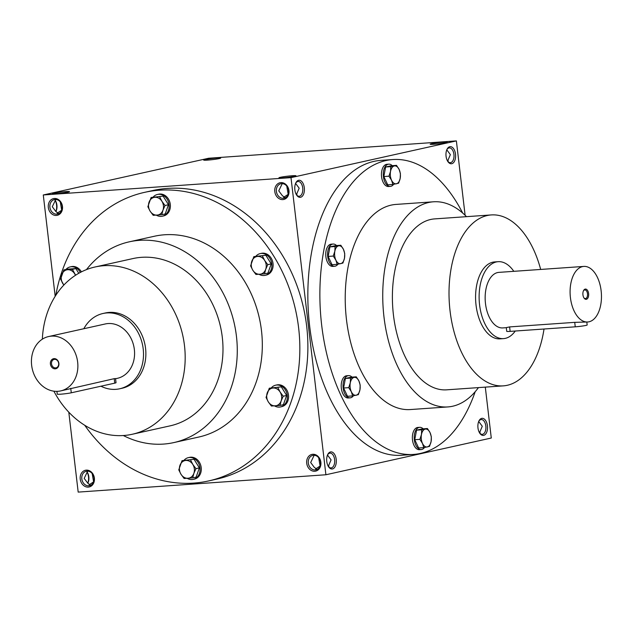 <?xml version="1.0" encoding="UTF-8"?>
<svg xmlns="http://www.w3.org/2000/svg" width="633" height="633" viewBox="0 0 633 633"><rect width="100%" height="100%" fill="white"/><g stroke="black" fill="none" stroke-linecap="round" stroke-linejoin="round"><path stroke-width="0.95" d="M446.787 149.823L450.372 154.618L447.998 160.196L448.219 161.834M446.874 149.625A7.406 4.154 -94 0 1 449.311 147.885A7.406 4.154 -94 0 1 453.916 154.365A7.406 4.154 -94 0 1 450.348 162.665A7.406 4.154 -94 0 1 447.689 161.288M447.618 161.17L447.998 160.196M297.019 195.423L296.79 193.785L299.172 188.199L295.587 183.412M296.79 193.785L296.418 194.75M288.197 194.418L286.757 186.047M282.247 183.617L278.757 190.873L282.358 195.668L285.277 197.797M288.64 190.541A7.406 6.116 77.5 0 1 284.122 198.2A7.406 6.116 77.5 0 1 276.55 192.297A7.406 6.116 77.5 0 1 280.91 183.736A7.406 6.116 77.5 0 1 288.64 190.541M288.957 190.612A8.569 7.074 77.5 0 1 279.2 198.707A8.569 7.074 77.5 0 1 277.476 184.005A8.569 7.074 77.5 0 1 288.957 190.612M61.71 210.275L60.27 201.903M62.153 206.398A7.406 6.116 77.5 0 1 57.643 214.057A7.406 6.116 77.5 0 1 50.062 208.146A7.406 6.116 77.5 0 1 54.422 199.593A7.406 6.116 77.5 0 1 62.153 206.398M62.469 206.469A8.569 7.074 77.5 0 1 52.721 214.563A8.569 7.074 77.5 0 1 50.988 199.862A8.569 7.074 77.5 0 1 62.469 206.469M328.931 467.075L328.701 465.437L331.083 459.859L327.498 455.064M328.701 465.437L328.329 466.41M320.108 466.078L318.668 457.706M320.551 462.193A7.406 6.116 77.5 0 1 316.033 469.86A7.406 6.116 77.5 0 1 308.461 463.949A7.406 6.116 77.5 0 1 312.821 455.388A7.406 6.116 77.5 0 1 320.551 462.193M320.868 462.272A8.569 7.074 77.5 0 1 311.12 470.366A8.569 7.074 77.5 0 1 309.387 455.665A8.569 7.074 77.5 0 1 320.868 462.272M93.621 481.935L92.181 473.563M94.064 478.05A7.406 6.116 77.5 0 1 89.554 485.717A7.406 6.116 77.5 0 1 81.974 479.806A7.406 6.116 77.5 0 1 86.341 471.245A7.406 6.116 77.5 0 1 94.064 478.05M94.38 478.129A8.569 7.074 77.5 0 1 84.632 486.223A8.569 7.074 77.5 0 1 82.899 471.522A8.569 7.074 77.5 0 1 94.38 478.129M219.263 158.574A8.569 0.593 173.3 0 1 210.037 159.904A8.569 0.593 173.3 0 1 203.699 160.109A8.569 0.593 173.3 0 1 212.118 158.487A8.569 0.593 173.3 0 1 220.68 158.115A8.569 0.593 173.3 0 1 219.263 158.574M445.751 142.726A8.569 0.593 173.3 0 1 436.525 144.047A8.569 0.593 173.3 0 1 430.187 144.253A8.569 0.593 173.3 0 1 438.606 142.631A8.569 0.593 173.3 0 1 447.167 142.259A8.569 0.593 173.3 0 1 445.751 142.726M53.908 193.152A8.569 0.593 -6.7 0 0 52.499 193.698A8.569 0.593 -6.7 0 0 61.053 193.247A8.569 0.593 -6.7 0 0 69.48 191.704A8.569 0.593 -6.7 0 0 63.704 191.775A8.569 0.593 -6.7 0 0 53.908 193.152M58.798 213.645L55.87 211.525L52.278 206.73L55.767 199.474M280.395 177.295A8.569 0.593 -6.7 0 0 278.987 177.841A8.569 0.593 -6.7 0 0 287.54 177.39A8.569 0.593 -6.7 0 0 295.967 175.847A8.569 0.593 -6.7 0 0 290.191 175.919A8.569 0.593 -6.7 0 0 280.395 177.295M87.678 471.134L84.189 478.382L87.789 483.185L90.709 485.305M314.166 455.277L310.676 462.525L314.269 467.328L317.188 469.449M478.698 421.483L482.283 426.27L479.909 431.856L480.138 433.494M479.529 432.822L479.909 431.856M144.514 192.369L152.545 190.58A147.806 121.963 77.5 0 1 306.681 326.319A147.806 121.963 77.5 0 1 216.636 479.149L208.605 480.938A147.806 121.963 -102.5 0 0 295.619 310.21A147.806 121.963 -102.5 0 0 144.514 192.369A147.806 121.963 -102.5 0 0 55.823 295.279M465.113 215.291L456.377 140.898L290.998 177.636L43.281 194.972L55.182 296.291M68.799 412.17L78.183 492.102L325.9 474.758L491.279 438.028L485.305 387.127M290.998 177.636L325.9 474.758M456.377 140.898L208.661 158.242L43.281 194.972M87.773 483.177A8.569 4.803 86 0 0 86.943 471.83A7.406 4.154 86 0 1 87.156 472.091A7.406 4.154 86 0 1 87.924 482.963A7.406 4.154 86 0 1 87.789 483.201M55.862 211.517A8.569 4.803 86 0 0 55.031 200.178M455.507 154.159A8.569 4.803 -94 0 1 453.434 162.736A8.569 4.803 -94 0 1 447.982 161.724A8.569 4.803 -94 0 1 447.104 149.143A8.569 4.803 -94 0 1 451.97 147.125A8.569 4.803 -94 0 1 455.507 154.159M294.859 189.845A8.569 4.803 86 0 0 296.782 195.312A8.569 4.803 86 0 0 303.436 194.513A8.569 4.803 86 0 0 302.598 182.597A8.569 4.803 86 0 0 295.896 182.731A8.569 4.803 86 0 0 294.859 189.845M487.426 425.811A8.569 4.803 -94 0 1 485.345 434.396A8.569 4.803 -94 0 1 479.893 433.383A8.569 4.803 -94 0 1 479.015 420.803A8.569 4.803 -94 0 1 483.881 418.777A8.569 4.803 -94 0 1 487.426 425.811M326.77 461.497A8.569 4.803 86 0 0 328.693 466.964A8.569 4.803 86 0 0 335.348 466.165A8.569 4.803 86 0 0 334.517 454.249A8.569 4.803 86 0 0 327.807 454.383A8.569 4.803 86 0 0 326.77 461.497M392.848 159.548L380.821 160.386A147.806 82.86 86 0 0 309.632 325.932A147.806 82.86 86 0 0 401.464 455.269L413.491 454.431A147.806 82.86 -94 0 1 320.512 312.773A147.806 82.86 -94 0 1 392.848 159.548A147.806 82.86 -94 0 1 462.676 213.044M544.024 329.01A85.684 48.037 -94 0 1 503.29 385.869A85.684 48.037 -94 0 1 449.383 303.753A85.684 48.037 -94 0 1 491.319 214.927A85.684 48.037 -94 0 1 540.677 269.444M503.29 385.869L446.669 389.833A85.684 48.037 -94 0 1 392.761 307.717A85.684 48.037 -94 0 1 434.697 218.891L491.319 214.927M503.536 338.615L499.999 338.861A38.558 21.617 -94 0 1 475.739 301.909A38.558 21.617 -94 0 1 494.61 261.935L498.155 261.682A38.558 21.617 86 0 0 479.585 304.869A38.558 21.617 86 0 0 503.536 338.615A38.558 21.617 86 0 0 515.254 331.027M475.185 391.724A147.806 82.86 -94 0 1 413.491 454.431M478.453 387.61A102.815 57.643 -94 0 1 447.863 406.932L410.35 409.551A102.815 57.643 -94 0 1 345.665 311.009A102.815 57.643 -94 0 1 395.989 204.419L433.502 201.792A102.815 57.643 -94 0 1 466.489 216.66M447.863 406.932A102.815 57.643 -94 0 1 383.179 308.39A102.815 57.643 -94 0 1 433.502 201.792M100.94 386.209A38.558 31.816 -102.5 0 0 119.716 388.773L122.074 388.251A38.558 31.816 -102.5 0 0 144.775 343.711A38.558 31.816 -102.5 0 0 105.355 312.971L102.989 313.493A38.558 31.816 -102.5 0 0 83.833 328.725M53.892 391.186A85.684 70.698 -102.5 0 0 132.297 434.254A85.684 70.698 -102.5 0 0 182.731 335.276A85.684 70.698 -102.5 0 0 95.14 266.968A85.684 70.698 -102.5 0 0 42.34 339.177M132.297 434.254L170.095 425.859A85.684 70.698 -102.5 0 0 220.537 326.881A85.684 70.698 -102.5 0 0 132.938 258.573L95.14 266.968M123.316 435.528A102.815 84.838 -102.5 0 0 173.814 442.586A102.815 84.838 -102.5 0 0 234.337 323.819A102.815 84.838 -102.5 0 0 129.219 241.838A102.815 84.838 -102.5 0 0 86.468 269.611M173.814 442.586L198.857 437.023A102.815 84.838 -102.5 0 0 259.38 318.257A102.815 84.838 -102.5 0 0 154.262 236.275L129.219 241.838M84.695 425.241A147.806 121.963 -102.5 0 0 208.605 480.938M320.053 466.046L315.558 468.974M93.565 481.903L89.071 484.831M55.878 211.549A7.406 4.154 86 0 0 56.005 211.311A7.406 4.154 86 0 0 55.245 200.432A7.406 4.154 86 0 0 55.039 200.163M57.16 213.179L61.654 210.243M328.4 466.529A7.406 4.154 86 0 0 331.051 467.906A7.406 4.154 86 0 0 334.683 460.223A7.406 4.154 86 0 0 330.022 453.125A7.406 4.154 86 0 0 327.585 454.866M478.785 421.277A7.406 4.154 -94 0 1 481.222 419.544A7.406 4.154 -94 0 1 485.827 426.025A7.406 4.154 -94 0 1 482.259 434.325A7.406 4.154 -94 0 1 479.6 432.94M296.489 194.869A7.406 4.154 86 0 0 299.14 196.254A7.406 4.154 86 0 0 302.772 188.571A7.406 4.154 86 0 0 298.111 181.473A7.406 4.154 86 0 0 295.674 183.206M283.647 197.322L288.134 194.386M583.887 297.803A4.328 2.429 86 0 0 585.406 298.57A4.328 2.429 86 0 0 587.527 294.084A4.328 2.429 86 0 0 584.805 289.93A4.328 2.429 86 0 0 583.404 290.903M586.823 322.047L587.163 324.982A7.715 0.538 173.3 0 1 583.143 325.932A7.715 0.538 173.3 0 1 575.255 326.826L510.143 331.383A7.715 0.538 173.3 0 1 506.732 331.344L506.297 327.609L509.612 326.913L574.732 322.355L587.725 321.983A27.844 15.611 86 0 0 601.35 293.111A27.844 15.611 86 0 0 583.832 266.422A27.844 15.611 86 0 0 570.42 297.613A27.844 15.611 86 0 0 587.725 321.983M513.814 271.328A38.558 21.617 86 0 0 498.155 261.682M583.832 266.422L498.899 272.372A27.844 15.611 86 0 0 485.487 303.563A27.844 15.611 86 0 0 502.792 327.926L506.305 327.68M582.938 294.836A5.143 2.88 86 0 0 584.093 298.111A5.143 2.88 86 0 0 588.089 297.637A5.143 2.88 86 0 0 587.59 290.484A5.143 2.88 86 0 0 583.563 290.563A5.143 2.88 86 0 0 582.938 294.836M427.425 428.533L430.044 432.624L431.342 436.81L431.097 441.541A8.997 5.04 86 0 0 430.044 432.624A8.997 5.04 86 0 0 425.226 429.119A8.997 5.04 86 0 0 421.451 434.531A8.997 5.04 86 0 0 422.504 443.448A8.997 5.04 86 0 0 427.322 446.945A8.997 5.04 86 0 0 431.097 441.541L429.522 446.36L423.793 447.634L422.504 443.448L419.885 439.357L421.451 434.531L421.697 429.807L427.425 428.533L422.29 428.889L416.561 430.163L414.742 439.713L418.65 447.99L423.793 447.634M423.153 428.834A11.141 6.243 86 0 0 419.695 427.33L417.851 427.457A11.141 6.243 86 0 0 412.487 439.935A11.141 6.243 86 0 0 419.41 449.683L421.246 449.549A11.141 6.243 86 0 0 424.529 447.499M419.695 427.33A11.141 6.243 86 0 0 414.33 439.808A11.141 6.243 86 0 0 421.246 449.549M414.742 439.713L419.885 439.357M416.561 430.163L421.697 429.807M396.511 165.363L399.13 169.454L400.42 173.64L400.183 178.371A8.997 5.04 86 0 0 399.13 169.454A8.997 5.04 86 0 0 394.312 165.957A8.997 5.04 86 0 0 390.537 171.369A8.997 5.04 86 0 0 391.582 180.278A8.997 5.04 86 0 0 396.408 183.784A8.997 5.04 86 0 0 400.183 178.371L398.608 183.19L392.879 184.464L391.582 180.278L388.963 176.188L390.537 171.369L390.783 166.637L396.511 165.363L391.376 165.727L385.639 166.993L383.827 176.544L387.736 184.828L392.879 184.464M392.238 165.664A11.141 6.243 86 0 0 388.781 164.161L386.937 164.295A11.141 6.243 86 0 0 381.572 176.765A11.141 6.243 86 0 0 388.496 186.513L390.332 186.387A11.141 6.243 86 0 0 393.615 184.33M388.781 164.161A11.141 6.243 86 0 0 383.416 176.639A11.141 6.243 86 0 0 390.332 186.387M383.827 176.544L388.963 176.188M385.639 166.993L390.783 166.637M340.815 245.248L343.434 249.339L344.724 253.524L344.479 258.248A8.997 5.04 86 0 0 343.434 249.339A8.997 5.04 86 0 0 338.615 245.833A8.997 5.04 86 0 0 334.841 251.246A8.997 5.04 86 0 0 335.886 260.155A8.997 5.04 86 0 0 340.704 263.66A8.997 5.04 86 0 0 344.479 258.248L342.912 263.075L337.183 264.341L335.886 260.155L333.267 256.064L334.841 251.246L335.086 246.514L340.815 245.248L335.672 245.604L329.943 246.878L328.131 256.428L332.04 264.705L337.183 264.341M336.542 245.541A11.141 6.243 86 0 0 333.077 244.045L331.241 244.172A11.141 6.243 86 0 0 325.876 256.65A11.141 6.243 86 0 0 332.792 266.398L334.635 266.264A11.141 6.243 86 0 0 337.919 264.214M333.077 244.045A11.141 6.243 86 0 0 327.712 256.515A11.141 6.243 86 0 0 334.635 266.264M328.131 256.428L333.267 256.064M329.943 246.878L335.086 246.514M356.268 376.825L358.895 380.924L360.185 385.101L359.94 389.833A8.997 5.04 86 0 0 358.895 380.924A8.997 5.04 86 0 0 354.069 377.418A8.997 5.04 86 0 0 350.294 382.83A8.997 5.04 86 0 0 351.347 391.74A8.997 5.04 86 0 0 356.165 395.245A8.997 5.04 86 0 0 359.94 389.833L358.365 394.652L352.636 395.926L351.347 391.74L348.728 387.649L350.294 382.83L350.54 378.099L356.268 376.825L351.133 377.189L345.404 378.463L343.584 388.013L347.501 396.29L352.636 395.926M352.003 377.126A11.141 6.243 86 0 0 348.538 375.622L346.694 375.757A11.141 6.243 86 0 0 341.329 388.227A11.141 6.243 86 0 0 348.253 397.975L350.089 397.848A11.141 6.243 86 0 0 353.38 395.799M348.538 375.622A11.141 6.243 86 0 0 343.173 388.1A11.141 6.243 86 0 0 350.089 397.848M343.584 388.013L348.728 387.649M345.404 378.463L350.54 378.099M190.604 460.056L192.828 464.464L195.937 468.665L193.872 473.373A8.997 7.422 -102.5 0 0 192.828 464.464A8.997 7.422 -102.5 0 0 185.865 460.452A8.997 7.422 -102.5 0 0 179.954 465.358A8.997 7.422 -102.5 0 0 180.998 474.275A8.997 7.422 -102.5 0 0 187.961 478.279A8.997 7.422 -102.5 0 0 193.872 473.373L192.693 477.883L184.116 478.485L180.998 474.275L178.775 469.868L182.019 460.658L194.03 459.289L182.019 460.658M192.693 477.883L196.127 477.124L199.371 467.906L195.937 468.665M199.371 467.906L194.03 459.289M187.218 478.334A11.141 9.194 -102.5 0 0 193.207 479.379L194.434 479.11A11.141 9.194 -102.5 0 0 200.985 466.244A11.141 9.194 -102.5 0 0 189.599 457.358L188.373 457.635A11.141 9.194 -102.5 0 0 184.116 460.191M193.207 479.379A11.141 9.194 -102.5 0 0 199.759 466.513A11.141 9.194 -102.5 0 0 188.373 457.635M277.879 387.61L280.103 392.017L283.212 396.226L281.147 400.934A8.997 7.422 -102.5 0 0 280.103 392.017A8.997 7.422 -102.5 0 0 273.147 388.013A8.997 7.422 -102.5 0 0 267.229 392.919A8.997 7.422 -102.5 0 0 268.281 401.828A8.997 7.422 -102.5 0 0 275.236 405.84A8.997 7.422 -102.5 0 0 281.147 400.934L279.976 405.436L271.391 406.038L268.281 401.828L266.05 397.429L269.294 388.211L281.313 386.85L269.294 388.211M279.976 405.436L283.402 404.677L286.646 395.467L283.212 396.226M286.646 395.467L281.313 386.85M274.493 405.888A11.141 9.194 -102.5 0 0 280.482 406.94L281.709 406.663A11.141 9.194 -102.5 0 0 288.268 393.797A11.141 9.194 -102.5 0 0 276.882 384.919L275.648 385.188A11.141 9.194 -102.5 0 0 271.399 387.744M280.482 406.94A11.141 9.194 -102.5 0 0 287.042 394.074A11.141 9.194 -102.5 0 0 275.648 385.188M262.418 256.033L264.649 260.432L267.759 264.641L265.694 269.349A8.997 7.422 -102.5 0 0 264.649 260.432A8.997 7.422 -102.5 0 0 257.686 256.428A8.997 7.422 -102.5 0 0 251.776 261.334A8.997 7.422 -102.5 0 0 252.82 270.251A8.997 7.422 -102.5 0 0 259.783 274.255A8.997 7.422 -102.5 0 0 265.694 269.349L264.515 273.86L255.93 274.461L252.82 270.251L250.597 265.844L253.841 256.626L265.852 255.265L253.841 256.626M264.515 273.86L267.949 273.092L271.193 263.882L267.759 264.641M271.193 263.882L265.852 255.265M259.039 274.303A11.141 9.194 -102.5 0 0 265.021 275.355L266.256 275.078A11.141 9.194 -102.5 0 0 272.807 262.212A11.141 9.194 -102.5 0 0 261.421 253.335L260.195 253.604A11.141 9.194 -102.5 0 0 255.938 256.167M265.021 275.355A11.141 9.194 -102.5 0 0 271.581 262.489A11.141 9.194 -102.5 0 0 260.195 253.604M159.682 196.887L161.913 201.294L165.023 205.503L162.958 210.203A8.997 7.422 -102.5 0 0 161.913 201.294A8.997 7.422 -102.5 0 0 154.95 197.29A8.997 7.422 -102.5 0 0 149.04 202.196A8.997 7.422 -102.5 0 0 150.084 211.106A8.997 7.422 -102.5 0 0 157.047 215.117A8.997 7.422 -102.5 0 0 162.958 210.203L161.779 214.714L153.202 215.315L150.084 211.106L147.861 206.706L151.105 197.488L163.116 196.127L151.105 197.488M161.779 214.714L165.213 213.954L168.457 204.736L165.023 205.503M168.457 204.736L163.116 196.127M156.304 215.165A11.141 9.194 -102.5 0 0 162.285 216.217L163.52 215.94A11.141 9.194 -102.5 0 0 170.071 203.074A11.141 9.194 -102.5 0 0 158.685 194.196L157.459 194.466A11.141 9.194 -102.5 0 0 153.202 197.021M162.285 216.217A11.141 9.194 -102.5 0 0 168.845 203.343A11.141 9.194 -102.5 0 0 157.459 194.466M78.761 273.29L75.841 268.566L72.407 269.334L75.612 275.205M75.438 275.323A8.997 7.422 -102.5 0 0 74.631 273.733A8.997 7.422 -102.5 0 0 67.676 269.729A8.997 7.422 -102.5 0 0 61.765 274.635A8.997 7.422 -102.5 0 0 62.809 283.552A8.997 7.422 -102.5 0 0 63.901 284.992M81.404 271.874A11.141 9.194 -102.5 0 0 71.41 266.635L70.184 266.912A11.141 9.194 -102.5 0 0 65.927 269.468M80.328 272.427A11.141 9.194 -102.5 0 0 70.184 266.912M75.841 268.566L67.256 269.167L63.83 269.935L72.407 269.334M63.822 285.079L60.586 279.145L63.83 269.935M51.526 363.88A4.328 3.576 -102.5 0 0 56.036 367.852A4.328 3.576 -102.5 0 0 58.584 362.851A4.328 3.576 -102.5 0 0 54.161 359.402A4.328 3.576 -102.5 0 0 51.526 363.88M60.689 390.909A27.844 22.978 -102.5 0 0 77.084 358.745A27.844 22.978 -102.5 0 0 48.614 336.542A27.844 22.978 -102.5 0 0 31.65 365.336A27.844 22.978 -102.5 0 0 60.689 390.909L114.225 378.669L115.554 378.558L116.037 382.688A7.715 0.538 173.3 0 1 114.747 383.147L71.276 392.8A7.715 0.538 173.3 0 1 62.714 394.019A7.715 0.538 173.3 0 1 57.247 394.145L56.923 391.36M119.716 388.773A38.558 31.816 -102.5 0 0 142.409 344.233A38.558 31.816 -102.5 0 0 102.989 313.493M115.57 378.724L117.39 378.32A27.844 22.978 -102.5 0 0 133.785 346.148A27.844 22.978 -102.5 0 0 105.315 323.954L48.614 336.542M50.403 364.022A5.143 4.241 -102.5 0 0 57.294 367.995A5.143 4.241 -102.5 0 0 56.258 359.172A5.143 4.241 -102.5 0 0 50.403 364.022M574.732 322.355L575.255 326.826M509.612 326.913L510.143 331.383M70.754 388.322L71.276 392.8M114.225 378.669L114.747 383.147"/></g></svg>
